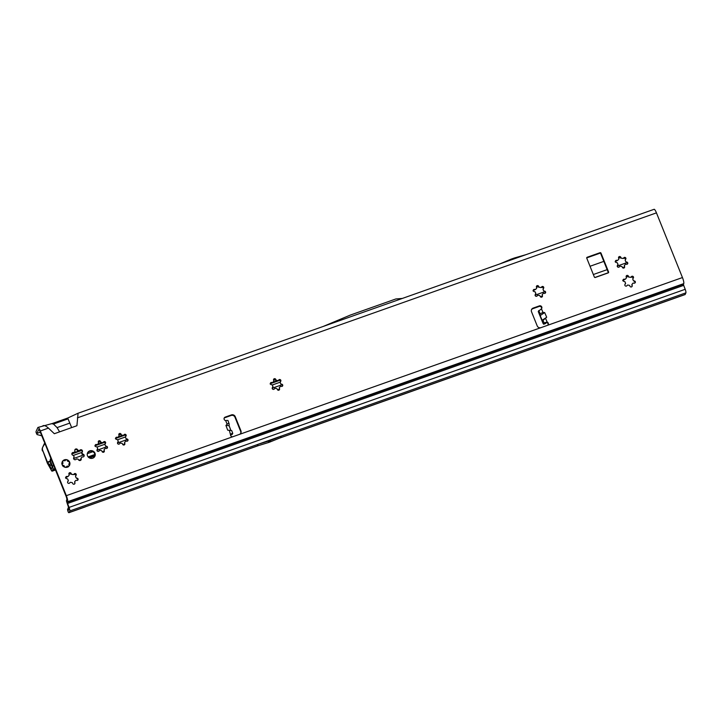 <?xml version="1.0" encoding="UTF-8"?>
<svg xmlns="http://www.w3.org/2000/svg" width="722" height="722" viewBox="0 0 722 722"><rect width="100%" height="100%" fill="white"/><g stroke="black" fill="none" stroke-linecap="round" stroke-linejoin="round"><path stroke-width="1.08" d="M627.463 263.34L625.631 261.454A4.224 4.052 24.4 0 0 625.252 260.498L625.261 259.839A0.74 0.713 24.4 0 0 625.27 260.462A4.224 4.052 -155.6 0 1 625.649 261.418A0.74 0.713 24.4 0 0 626.254 261.969L626.786 262.059A1.182 1.137 -155.6 0 1 627.689 263.674A1.182 1.137 -155.6 0 1 626.443 264.315L625.911 264.225A0.74 0.713 24.4 0 0 625.171 264.532A4.224 4.052 -155.6 0 1 624.521 265.317A0.74 0.713 24.4 0 0 624.359 266.084L624.548 266.571A1.182 1.137 -155.6 0 1 623.438 268.106A1.182 1.137 -155.6 0 1 622.364 267.348L622.165 266.86A0.74 0.713 24.4 0 0 621.498 266.382A4.224 4.052 -155.6 0 1 620.46 266.201A0.74 0.713 24.4 0 0 619.684 266.427L619.35 266.824A1.182 1.137 -155.6 0 1 617.346 265.597A1.182 1.137 -155.6 0 1 617.509 265.344L617.842 264.947A0.74 0.713 24.4 0 0 617.906 264.162A4.224 4.052 -155.6 0 1 617.527 263.205A0.74 0.713 24.4 0 0 616.913 262.655L616.389 262.564A1.182 1.137 -155.6 0 1 615.478 260.94A1.182 1.137 -155.6 0 1 616.732 260.308L617.265 260.398A0.74 0.713 24.4 0 0 617.996 260.082A4.224 4.052 -155.6 0 1 618.646 259.306A0.74 0.713 24.4 0 0 618.817 258.539L618.619 258.043A1.182 1.137 -155.6 0 1 619.738 256.518A1.182 1.137 -155.6 0 1 620.812 257.276L621.01 257.763A0.74 0.713 24.4 0 0 621.678 258.232A4.224 4.052 -155.6 0 1 622.716 258.413A0.74 0.713 24.4 0 0 623.492 258.196L623.817 257.799A1.182 1.137 -155.6 0 1 625.821 259.027A1.182 1.137 -155.6 0 1 625.667 259.279L625.333 259.676A0.74 0.713 24.4 0 0 625.234 259.83L625.18 259.947M625.532 259.577L625.216 258.232L622.698 258.449A4.224 4.052 24.4 0 0 621.66 258.268L618.573 257.429M635.044 282.212L633.221 280.326A4.224 4.052 24.4 0 0 632.833 279.369L632.842 278.71A0.74 0.713 24.4 0 0 632.851 279.333A4.224 4.052 -155.6 0 1 633.239 280.289A0.74 0.713 24.4 0 0 633.844 280.84L634.367 280.93A1.182 1.137 -155.6 0 1 635.279 282.546A1.182 1.137 -155.6 0 1 634.024 283.186L633.501 283.087A0.74 0.713 24.4 0 0 632.761 283.403A4.224 4.052 -155.6 0 1 632.111 284.179A0.74 0.713 24.4 0 0 631.94 284.955L632.138 285.443A1.182 1.137 -155.6 0 1 631.019 286.977A1.182 1.137 -155.6 0 1 629.945 286.219L629.746 285.731A0.74 0.713 24.4 0 0 629.079 285.253A4.224 4.052 -155.6 0 1 628.05 285.073A0.74 0.713 24.4 0 0 627.274 285.298L626.94 285.695A1.182 1.137 -155.6 0 1 624.936 284.459A1.182 1.137 -155.6 0 1 625.09 284.215L625.423 283.818A0.74 0.713 24.4 0 0 625.496 283.033A4.224 4.052 -155.6 0 1 625.108 282.067A0.74 0.713 24.4 0 0 624.503 281.526L623.97 281.427A1.182 1.137 -155.6 0 1 623.068 279.811A1.182 1.137 -155.6 0 1 624.322 279.17L624.846 279.27A0.74 0.713 24.4 0 0 625.586 278.954A4.224 4.052 -155.6 0 1 626.236 278.178A0.74 0.713 24.4 0 0 626.407 277.401L626.209 276.914A1.182 1.137 -155.6 0 1 627.319 275.389A1.182 1.137 -155.6 0 1 628.402 276.138L628.591 276.625A0.74 0.713 24.4 0 0 629.259 277.104A4.224 4.052 -155.6 0 1 630.297 277.284A0.74 0.713 24.4 0 0 631.073 277.058L631.407 276.661A1.182 1.137 -155.6 0 1 633.411 277.898A1.182 1.137 -155.6 0 1 633.248 278.141L632.923 278.539A0.74 0.713 24.4 0 0 632.824 278.701L632.77 278.818M633.113 278.448L632.797 277.104L630.279 277.32A4.224 4.052 24.4 0 0 629.25 277.14L626.164 276.3M545.309 292.419L543.486 290.542A4.224 4.052 24.4 0 0 543.097 289.576L543.106 288.926M543.341 290.009A4.224 4.052 -155.6 0 1 543.504 290.497A0.74 0.713 24.4 0 0 544.108 291.047L544.632 291.137A1.182 1.137 -155.6 0 1 545.543 292.762A1.182 1.137 -155.6 0 1 544.289 293.394L543.765 293.303A0.74 0.713 24.4 0 0 543.025 293.619A4.224 4.052 -155.6 0 1 542.375 294.395A0.74 0.713 24.4 0 0 542.204 295.163L542.403 295.65A1.182 1.137 -155.6 0 1 541.283 297.184A1.182 1.137 -155.6 0 1 540.209 296.426L540.011 295.939A0.74 0.713 24.4 0 0 539.343 295.469A4.224 4.052 -155.6 0 1 538.314 295.289A0.74 0.713 24.4 0 0 537.538 295.506L537.204 295.903A1.182 1.137 -155.6 0 1 535.201 294.675A1.182 1.137 -155.6 0 1 535.354 294.423L535.688 294.025A0.74 0.713 24.4 0 0 535.76 293.24A4.224 4.052 -155.6 0 1 535.372 292.284A0.74 0.713 24.4 0 0 534.767 291.733L534.244 291.643A1.182 1.137 -155.6 0 1 533.332 290.027A1.182 1.137 -155.6 0 1 534.587 289.387L535.11 289.477A0.74 0.713 24.4 0 0 535.85 289.161A4.224 4.052 -155.6 0 1 536.5 288.385A0.74 0.713 24.4 0 0 536.672 287.618L536.473 287.13A1.182 1.137 -155.6 0 1 537.592 285.596A1.182 1.137 -155.6 0 1 538.666 286.354L538.856 286.842A0.74 0.713 24.4 0 0 539.533 287.311A4.224 4.052 -155.6 0 1 540.561 287.491A0.74 0.713 24.4 0 0 541.338 287.275L541.671 286.878A1.182 1.137 -155.6 0 1 543.675 288.105A1.182 1.137 -155.6 0 1 543.513 288.358L543.188 288.755A0.74 0.713 24.4 0 0 543.115 289.54A4.224 4.052 -155.6 0 1 543.341 290.009M543.377 288.665L543.061 287.32L540.543 287.536A4.224 4.052 24.4 0 0 539.514 287.356L536.428 286.517M282.437 385.485L280.605 383.599A4.224 4.052 24.4 0 0 280.217 382.642L280.226 381.983A0.74 0.713 24.4 0 0 280.235 382.606A4.224 4.052 -155.6 0 1 280.623 383.562A0.74 0.713 24.4 0 0 281.228 384.113L281.76 384.203A1.182 1.137 -155.6 0 1 282.663 385.819A1.182 1.137 -155.6 0 1 281.409 386.46L280.885 386.369A0.74 0.713 24.4 0 0 280.145 386.676A4.224 4.052 -155.6 0 1 279.495 387.461A0.74 0.713 24.4 0 0 279.324 388.228L279.522 388.716A1.182 1.137 -155.6 0 1 278.412 390.25A1.182 1.137 -155.6 0 1 277.329 389.492L277.14 389.005A0.74 0.713 24.4 0 0 276.472 388.526A4.224 4.052 -155.6 0 1 275.434 388.346A0.74 0.713 24.4 0 0 274.658 388.571L274.324 388.968A1.182 1.137 -155.6 0 1 272.32 387.732A1.182 1.137 -155.6 0 1 272.483 387.488L272.808 387.091A0.74 0.713 24.4 0 0 272.88 386.306A4.224 4.052 -155.6 0 1 272.492 385.34A0.74 0.713 24.4 0 0 271.887 384.799L271.364 384.7A1.182 1.137 -155.6 0 1 270.452 383.084A1.182 1.137 -155.6 0 1 271.707 382.452L272.23 382.543A0.74 0.713 24.4 0 0 272.97 382.227A4.224 4.052 -155.6 0 1 273.62 381.451A0.74 0.713 24.4 0 0 273.791 380.684L273.593 380.187A1.182 1.137 -155.6 0 1 274.712 378.662A1.182 1.137 -155.6 0 1 275.786 379.411L275.985 379.907A0.74 0.713 24.4 0 0 276.652 380.377A4.224 4.052 -155.6 0 1 277.69 380.557A0.74 0.713 24.4 0 0 278.457 380.341L278.791 379.943A1.182 1.137 -155.6 0 1 280.795 381.171A1.182 1.137 -155.6 0 1 280.641 381.424L280.307 381.821A0.74 0.713 24.4 0 0 280.208 381.974L280.154 382.091M280.497 381.721L280.19 380.377L277.672 380.593A4.224 4.052 24.4 0 0 276.634 380.413L273.548 379.573M127.722 440.258L125.89 438.371A4.224 4.052 24.4 0 0 125.511 437.415L125.52 436.756M125.745 437.839A4.224 4.052 -155.6 0 1 125.908 438.335A0.74 0.713 24.4 0 0 126.512 438.877L127.045 438.976A1.182 1.137 -155.6 0 1 127.947 440.591A1.182 1.137 -155.6 0 1 126.702 441.232L126.169 441.133A0.74 0.713 24.4 0 0 125.429 441.449A4.224 4.052 -155.6 0 1 124.78 442.225A0.74 0.713 24.4 0 0 124.617 443.001L124.807 443.488A1.182 1.137 -155.6 0 1 123.697 445.023A1.182 1.137 -155.6 0 1 122.623 444.265L122.424 443.777A0.74 0.713 24.4 0 0 121.756 443.299A4.224 4.052 -155.6 0 1 120.718 443.118A0.74 0.713 24.4 0 0 119.942 443.344L119.608 443.741A1.182 1.137 -155.6 0 1 117.605 442.505A1.182 1.137 -155.6 0 1 117.767 442.261L118.101 441.864A0.74 0.713 24.4 0 0 118.164 441.07A4.224 4.052 -155.6 0 1 117.776 440.113A0.74 0.713 24.4 0 0 117.172 439.563L116.648 439.472A1.182 1.137 -155.6 0 1 115.737 437.857A1.182 1.137 -155.6 0 1 116.991 437.216L117.524 437.315A0.74 0.713 24.4 0 0 118.255 437A4.224 4.052 -155.6 0 1 118.904 436.223A0.74 0.713 24.4 0 0 119.076 435.447L118.877 434.96A1.182 1.137 -155.6 0 1 119.996 433.426A1.182 1.137 -155.6 0 1 121.07 434.184L121.269 434.671A0.74 0.713 24.4 0 0 121.937 435.149A4.224 4.052 -155.6 0 1 122.975 435.33A0.74 0.713 24.4 0 0 123.742 435.104L124.076 434.707A1.182 1.137 -155.6 0 1 126.079 435.944A1.182 1.137 -155.6 0 1 125.926 436.187L125.592 436.584A0.74 0.713 24.4 0 0 125.52 437.379A4.224 4.052 -155.6 0 1 125.745 437.839M125.79 436.494L125.475 435.149L122.957 435.366A4.224 4.052 24.4 0 0 121.919 435.185L118.832 434.346M107.181 447.523L105.358 445.645A4.224 4.052 24.4 0 0 104.97 444.68L104.979 444.03A0.74 0.713 24.4 0 0 104.988 444.644A4.224 4.052 -155.6 0 1 105.376 445.6A0.74 0.713 24.4 0 0 105.981 446.151L106.504 446.241A1.182 1.137 -155.6 0 1 107.416 447.866A1.182 1.137 -155.6 0 1 106.161 448.497L105.629 448.407A0.74 0.713 24.4 0 0 104.898 448.723A4.224 4.052 -155.6 0 1 104.248 449.499A0.74 0.713 24.4 0 0 104.076 450.266L104.275 450.754A1.182 1.137 -155.6 0 1 103.156 452.288A1.182 1.137 -155.6 0 1 102.082 451.53L101.883 451.042A0.74 0.713 24.4 0 0 101.215 450.573A4.224 4.052 -155.6 0 1 100.177 450.393A0.74 0.713 24.4 0 0 99.41 450.609L99.076 451.006A1.182 1.137 -155.6 0 1 97.073 449.779A1.182 1.137 -155.6 0 1 97.226 449.526L97.56 449.129A0.74 0.713 24.4 0 0 97.632 448.344A4.224 4.052 -155.6 0 1 97.244 447.387A0.74 0.713 24.4 0 0 96.64 446.837L96.107 446.747A1.182 1.137 -155.6 0 1 95.205 445.131A1.182 1.137 -155.6 0 1 96.45 444.49L96.983 444.581A0.74 0.713 24.4 0 0 97.723 444.265A4.224 4.052 -155.6 0 1 98.373 443.488A0.74 0.713 24.4 0 0 98.535 442.721L98.345 442.234A1.182 1.137 -155.6 0 1 99.456 440.7A1.182 1.137 -155.6 0 1 100.529 441.458L100.728 441.945A0.74 0.713 24.4 0 0 101.396 442.415A4.224 4.052 -155.6 0 1 102.434 442.595A0.74 0.713 24.4 0 0 103.21 442.378L103.544 441.981A1.182 1.137 -155.6 0 1 105.547 443.209A1.182 1.137 -155.6 0 1 105.385 443.461L105.051 443.859A0.74 0.713 24.4 0 0 104.961 444.012L104.898 444.138M105.25 443.768L104.934 442.424L102.416 442.64A4.224 4.052 24.4 0 0 101.378 442.46L98.3 441.62M82.028 452.396L81.821 452.865A0.74 0.713 24.4 0 0 81.803 453.515A4.522 4.332 -155.6 0 1 82.064 454.156A0.74 0.713 24.4 0 0 82.534 454.634L82.967 454.788A1.48 1.426 -155.6 0 1 83.951 456.448M82.209 453.254A4.522 4.332 -155.6 0 1 82.326 453.578A0.74 0.713 24.4 0 0 82.795 454.066L83.229 454.219A1.48 1.426 -155.6 0 1 82.804 456.99L82.344 456.99A0.74 0.713 24.4 0 0 81.757 457.288A4.522 4.332 -155.6 0 1 81.324 457.802A0.74 0.713 24.4 0 0 81.144 458.434L81.234 458.867A1.48 1.426 -155.6 0 1 78.536 459.824L78.301 459.436A0.74 0.713 24.4 0 0 77.723 459.084A4.522 4.332 -155.6 0 1 77.028 458.957A0.74 0.713 24.4 0 0 76.379 459.102L76.036 459.391A1.48 1.426 -155.6 0 1 73.761 457.567L73.987 457.179A0.74 0.713 24.4 0 0 73.996 456.53A4.522 4.332 -155.6 0 1 73.743 455.889A0.74 0.713 24.4 0 0 73.265 455.411L72.832 455.248A1.48 1.426 -155.6 0 1 73.256 452.477L73.716 452.477A0.74 0.713 24.4 0 0 74.303 452.18A4.522 4.332 -155.6 0 1 74.736 451.665A0.74 0.713 24.4 0 0 74.917 451.042L74.826 450.6A1.48 1.426 -155.6 0 1 77.525 449.644L77.768 450.032A0.74 0.713 24.4 0 0 78.346 450.384A4.522 4.332 -155.6 0 1 79.032 450.51A0.74 0.713 24.4 0 0 79.682 450.366L80.025 450.077A1.48 1.426 -155.6 0 1 82.299 451.9L82.082 452.288A0.74 0.713 24.4 0 0 82.064 452.938A4.522 4.332 -155.6 0 1 82.209 453.254M74.826 450.041A1.48 1.426 -155.6 0 1 77.263 450.221L77.507 450.609A0.74 0.713 24.4 0 0 78.084 450.961A4.522 4.332 -155.6 0 1 78.77 451.079A0.74 0.713 24.4 0 0 79.42 450.943L79.763 450.654A1.48 1.426 -155.6 0 1 82.182 452.107M77.805 479.48L75.972 477.594A4.224 4.052 24.4 0 0 75.584 476.637L75.593 475.978A0.74 0.713 24.4 0 0 75.602 476.601A4.224 4.052 -155.6 0 1 75.99 477.558A0.74 0.713 24.4 0 0 76.595 478.108L77.128 478.199A1.182 1.137 -155.6 0 1 78.03 479.814A1.182 1.137 -155.6 0 1 76.776 480.455L76.252 480.365A0.74 0.713 24.4 0 0 75.512 480.681A4.224 4.052 -155.6 0 1 74.862 481.457A0.74 0.713 24.4 0 0 74.691 482.224L74.889 482.711A1.182 1.137 -155.6 0 1 73.779 484.245A1.182 1.137 -155.6 0 1 72.696 483.487L72.507 483A0.74 0.713 24.4 0 0 71.839 482.531A4.224 4.052 -155.6 0 1 70.801 482.35A0.74 0.713 24.4 0 0 70.025 482.567L69.691 482.964A1.182 1.137 -155.6 0 1 67.688 481.736A1.182 1.137 -155.6 0 1 67.85 481.484L68.175 481.087A0.74 0.713 24.4 0 0 68.247 480.301A4.224 4.052 -155.6 0 1 67.859 479.345A0.74 0.713 24.4 0 0 67.254 478.794L66.731 478.704A1.182 1.137 -155.6 0 1 65.819 477.08A1.182 1.137 -155.6 0 1 67.074 476.448L67.597 476.538A0.74 0.713 24.4 0 0 68.337 476.222A4.224 4.052 -155.6 0 1 68.987 475.446A0.74 0.713 24.4 0 0 69.159 474.679L68.96 474.192A1.182 1.137 -155.6 0 1 70.079 472.657A1.182 1.137 -155.6 0 1 71.153 473.415L71.352 473.903A0.74 0.713 24.4 0 0 72.019 474.372A4.224 4.052 -155.6 0 1 73.048 474.553A0.74 0.713 24.4 0 0 73.825 474.336L74.158 473.939A1.182 1.137 -155.6 0 1 76.162 475.166A1.182 1.137 -155.6 0 1 76.009 475.419L75.675 475.816A0.74 0.713 24.4 0 0 75.575 475.969L75.521 476.096M75.864 475.717L75.557 474.381L73.039 474.598A4.224 4.052 24.4 0 0 72.001 474.417L68.915 473.569M531.437 309.846A2.969 2.843 -155.6 0 1 532.908 308.655L539.108 306.462A1.85 1.778 -155.6 0 1 541.581 308.61M541.762 306.967A1.85 1.778 -155.6 0 1 541.428 308.799L538.233 311.489L542.962 323.23L543.666 324.232L544.911 322.662L547.177 322.084A1.85 1.778 -155.6 0 1 547.231 325.432L541.022 327.626A2.969 2.843 -155.6 0 1 537.204 325.902L531.509 311.751A2.969 2.843 -155.6 0 1 533.17 308.086L539.37 305.884A1.85 1.778 -155.6 0 1 541.762 306.967M545.642 323.447L546.373 322.382L546.915 322.653A1.85 1.778 -155.6 0 1 548.079 324.783M87.443 453.145A4.043 3.872 -155.6 0 1 94.781 456.475M94.97 453.199A4.043 3.872 24.4 0 0 87.561 452.856A4.043 3.872 24.4 0 0 91.171 458.425A4.043 3.872 24.4 0 0 94.97 453.199M62.11 462.116A4.043 3.872 -155.6 0 1 62.507 461.548M63.834 460.528A4.043 3.872 -155.6 0 1 64.772 460.23M67.624 460.726A4.043 3.872 -155.6 0 1 68.373 461.286M69.646 462.17A4.043 3.872 24.4 0 0 62.236 461.818A4.043 3.872 24.4 0 0 65.846 467.387A4.043 3.872 24.4 0 0 69.646 462.17M269.27 440.853A2.969 2.843 -155.6 0 1 269.153 440.898L258.052 444.292L281.327 436.052L270.597 440.384A2.969 2.843 -155.6 0 1 270.479 440.429L268.819 441.72L270.181 441.232M587.176 257.249L600.045 252.691A0.74 0.713 -155.6 0 1 601.002 253.124L608.592 271.995A0.74 0.713 -155.6 0 1 608.177 272.907L595.307 277.465A0.74 0.713 -155.6 0 1 594.35 277.031L586.76 258.16A0.74 0.713 -155.6 0 1 587.176 257.249L586.914 257.826L599.783 253.269A0.74 0.713 -155.6 0 1 600.74 253.702L608.33 272.564A0.74 0.713 -155.6 0 1 608.375 272.799M227.944 420.466L229.145 423.841C229.018 423.065 228.342 423.218 227.096 424.31L225.932 425.42L227.701 430.177L231.726 430.628L232.755 433.39M227.204 420.385L225.706 420.565A1.85 1.778 -155.6 0 1 225.201 417.108L231.401 414.915A2.969 2.843 -155.6 0 1 235.228 416.639L240.913 430.79A2.969 2.843 -155.6 0 1 239.262 434.454L233.062 436.648A1.85 1.778 -155.6 0 1 230.742 434.102L232.439 433.281L232.132 434.491M546.256 322.463L544.226 323.239L542.989 320.387L546.689 317.247L544.677 312.572L543.016 312.464L540.11 313.745L538.738 310.559M40.333 432.207L36.912 433.417L37.066 434.572L36.136 432.631A3.258 0.659 -109.5 0 1 36.1 431.395L37.824 427.604A5.189 1.047 70.5 0 1 37.986 427.424L52.201 423.534L67.706 418.047L77.985 413.264L654.105 209.308A5.189 1.047 -109.5 0 1 656.451 212.864L682.452 277.555A5.189 1.047 -109.5 0 1 683.743 283.62L683.463 284.233L67.345 502.341L67.57 503.469L683.689 285.361L683.463 284.233M51.867 423.751L53.473 424.031L68.03 418.877L67.751 418.137L71.659 427.586L76.92 425.718L78.066 413.354M42.769 425.854C44.024 425.087 45.919 425.836 48.437 428.101L54.34 433.714L59.601 431.855L57.074 427.604L53.473 424.031M67.345 502.341L67.624 501.727A5.189 1.047 70.5 0 0 66.334 495.671L40.333 430.98A5.189 1.047 70.5 0 0 37.986 427.424M230.526 434.581L232.737 433.507L230.67 434.184M229.145 423.841L229.127 425.7L230.905 430.456L231.663 430.61M224.091 418.327A1.85 1.778 -155.6 0 1 224.939 417.686L231.139 415.484A2.969 2.843 -155.6 0 1 234.966 417.208L240.652 431.368A2.969 2.843 -155.6 0 1 240.733 433.263M230.48 434.68L229.352 430.375M546.653 322.454L547.177 322.084L545.588 318.42M542.989 320.387L542.177 320.252L540.155 315.586L540.11 313.745M71.848 453.596A1.48 1.426 -155.6 0 1 72.994 453.055L73.454 453.055A0.74 0.713 24.4 0 0 74.05 452.757A4.522 4.332 -155.6 0 1 74.474 452.243A0.74 0.713 24.4 0 0 74.61 452.044L74.871 451.467M81.189 458.001L80.927 458.578A0.74 0.713 24.4 0 0 80.882 459.002L80.972 459.445A1.48 1.426 -155.6 0 1 80.981 459.995L79.51 460.51L80.972 460.004M68.509 507.25L67.534 509.606L68.202 510.589L68.987 508.73L66.523 501.303A3.258 0.659 -109.5 0 1 66.532 500.319L66.812 499.705A2.969 0.596 70.5 0 0 66.072 496.249L49.619 455.32A3.709 0.749 70.5 0 1 49.087 453.804L44.132 441.467A3.709 0.749 70.5 0 1 43.519 440.131L40.071 431.548A2.969 0.596 70.5 0 0 38.735 429.518A2.969 0.596 70.5 0 0 38.636 429.626L38.871 429.545M69.565 463.316A4.043 3.872 -155.6 0 1 69.601 464.887M36.912 433.417L38.636 429.626M281.327 436.052L280.578 437.694L269.838 442.054A2.969 2.843 -155.6 0 1 269.721 442.09L268.521 442.523A2.969 2.843 -155.6 0 1 268.394 442.559L257.294 445.952L258.052 444.292M268.936 441.602L270.479 440.429M279.486 438.155L685.061 294.576A3.258 0.659 -109.5 0 0 685.169 294.468L685.9 292.843A3.258 0.659 -109.5 0 0 685.196 289.296L683.689 285.361M67.534 509.606L68.121 511.826A3.258 0.659 -109.5 0 0 68.942 512.692A3.258 0.659 -109.5 0 0 69.041 512.575L258.413 445.609M67.57 503.469L69.077 507.413A3.258 0.659 70.5 0 1 69.781 510.959L69.041 512.575M37.066 434.572L42.427 435.989M280.578 437.694L685.169 294.468M402.371 298.43L395.846 298.962L350.332 315.072L323.122 326.488M499.904 263.9L510.932 259.225A2.969 2.843 -155.6 0 1 511.095 259.153L514.344 258.007A2.969 2.843 -155.6 0 1 514.506 257.953L526.085 254.631M546.373 322.382L544.911 322.662M540.155 315.586L544.677 312.572M542.177 320.252L546.689 317.247M230.905 430.456L227.701 430.177M229.127 425.7L225.932 425.42M69.077 474.841L68.969 475.482A4.224 4.052 24.4 0 0 68.319 476.258L65.476 477.946M68.265 480.419L67.85 481.484M74.745 483.803L74.844 481.493M98.463 442.893L98.354 443.525A4.224 4.052 24.4 0 0 97.705 444.31L94.853 445.988M97.65 448.47L97.226 449.526M104.13 451.846L104.23 449.535M119.004 435.619L118.886 436.259A4.224 4.052 24.4 0 0 118.237 437.036L115.394 438.714M118.182 441.196L117.767 442.261M124.662 444.581L124.762 442.27M273.719 380.846L273.602 381.487A4.224 4.052 24.4 0 0 272.952 382.263L270.109 383.951M272.898 386.423L272.483 387.488M279.378 389.808L279.477 387.497M536.59 287.789L536.482 288.421A4.224 4.052 24.4 0 0 535.832 289.206L532.989 290.885M535.778 293.367L535.354 294.423M542.258 296.751L542.357 294.432M626.326 277.573L626.218 278.214A4.224 4.052 24.4 0 0 625.568 278.99L622.725 280.678M625.514 283.15L625.09 284.215M631.994 286.535L632.093 284.224M618.745 258.702L618.628 259.342A4.224 4.052 24.4 0 0 617.978 260.119L615.135 261.806M617.933 264.279L617.509 265.344M624.404 267.663L624.503 265.353M69.384 461.881L69.285 461.927A1.336 1.282 24.4 0 0 68.419 461.403L67.886 461.313A0.596 0.569 -155.6 0 1 67.462 460.455L67.579 460.239A3.809 3.655 24.4 0 0 65.296 459.842L65.35 460.085A0.596 0.569 -155.6 0 1 64.682 460.753L64.159 460.654A1.336 1.282 24.4 0 0 63.175 460.862A3.809 3.655 24.4 0 0 62.742 461.385A1.336 1.282 24.4 0 0 62.733 462.36L62.922 462.856A0.596 0.569 -155.6 0 1 62.399 463.623L62.137 463.623A3.809 3.655 24.4 0 0 62.985 465.735L63.184 465.573A0.596 0.569 -155.6 0 1 64.123 465.816L64.312 466.313A1.336 1.282 24.4 0 0 65.016 467.035A3.809 3.655 24.4 0 0 65.711 467.152A1.336 1.282 24.4 0 0 66.586 466.701L66.92 466.304A0.596 0.569 -155.6 0 1 67.886 466.394L68.021 466.611A3.809 3.655 24.4 0 0 69.447 464.896L69.204 464.806A0.596 0.569 -155.6 0 1 68.933 463.903L69.267 463.506A1.336 1.282 24.4 0 0 69.547 462.567A3.809 3.655 24.4 0 0 69.285 461.927L69.673 462.594L69.384 461.881A3.935 3.772 -155.6 0 1 69.655 462.558L69.673 462.594A1.48 1.426 -155.6 0 1 69.366 463.632L69.131 464.129A1.48 1.426 24.4 0 0 69.33 463.822L69.673 462.585L68.428 461.295A1.48 1.426 -155.6 0 1 69.375 461.881M62.733 462.36L62.543 463.434L62.579 462.45A1.48 1.426 -155.6 0 1 62.588 461.367L62.624 461.331A3.935 3.772 -155.6 0 1 63.076 460.798L63.076 460.78A1.48 1.426 -155.6 0 1 64.159 460.555L65.16 460.41L65.052 459.806L64.953 460.609M62.588 461.367L62.372 461.854A1.48 1.426 24.4 0 0 62.345 462.946L62.191 463.037A1.634 1.561 -155.6 0 1 62.119 462.098M62.697 466.033L62.877 465.825A3.935 3.772 -155.6 0 1 62.002 463.641L61.767 463.732M67.76 460.645L67.624 460.149A3.935 3.772 -155.6 0 0 65.269 459.743L65.269 459.743M69.709 465.112L69.565 464.959A3.935 3.772 -155.6 0 1 68.076 466.737L68.139 466.981M64.98 467.17L65.693 467.296A3.935 3.772 -155.6 0 1 64.98 467.17L64.98 467.17M65.711 467.342L65.711 467.342A1.48 1.426 -155.6 0 0 66.686 466.836L67.02 466.439L66.586 466.701M67.94 466.972L67.742 466.502L67.57 467.089M52.652 469.968L52.228 471.087A2.969 0.596 70.5 0 1 52.137 471.186A2.969 0.596 70.5 0 1 50.991 469.616L48.031 464.345A2.969 0.596 70.5 0 1 47.165 462.667L42.715 450.375A4.449 4.269 24.4 0 1 42.769 447.089L44.972 443.416M42.454 450.952A4.449 4.269 24.4 0 1 42.508 447.667L44.322 443.642M50.847 458.371A4.449 4.314 -143.8 0 0 50.45 462.279L52.228 467.278L51.397 469.092L49.755 465.672A2.969 0.596 -109.5 0 0 49.078 464.445L47.426 462.089L42.715 450.375M50.45 462.279L50.766 461.845L52.381 466.033A2.969 0.596 70.5 0 1 53.04 469.3L52.48 470.022M73.319 455.429L82.055 452.333L81.794 452.92M97.028 447.035L104.87 444.256M117.569 439.761L125.402 436.981M272.284 384.988L280.118 382.218M603.836 261.382L590.018 266.274M50.766 461.845A4.449 4.314 -143.8 0 1 50.883 458.452M82.326 453.578L82.064 454.156M227.096 424.31L225.706 420.565M239.262 434.454L541.022 327.626M543.016 312.464L541.428 308.799M547.231 325.432L682.452 277.555M656.451 212.864L77.398 417.848M71.659 427.586L59.601 431.855M48.437 428.101L40.333 430.98M66.334 495.671L233.062 436.648M225.201 417.108L224.939 417.686M270.064 441.35L269.721 442.09M270.597 440.384L269.838 442.054M268.855 441.783L268.521 442.523M269.153 440.898L268.394 442.559M281.318 436.079L685.9 292.843M67.624 501.727L683.743 283.62M69.077 507.413L685.196 289.296M69.781 510.959L258.043 444.319M85.476 506.763L257.303 445.934M69.781 423.101L57.074 427.604M533.17 308.086L532.908 308.655M539.37 305.884L539.108 306.462M543.711 324.187L545.742 323.411M240.913 430.79L240.652 431.368M235.228 416.639L234.966 417.208M231.401 414.915L231.139 415.484M232.231 434.454L230.544 435.005M600.045 252.691L599.783 253.269M601.002 253.124L600.74 253.702M608.592 271.995L608.33 272.564M80.025 450.077L79.763 450.654M79.682 450.366L79.42 450.943M79.032 450.51L78.77 451.079M78.346 450.384L78.084 450.961M77.768 450.032L77.507 450.609M77.525 449.644L77.263 450.221M74.736 451.665L74.474 452.243M74.303 452.18L74.05 452.757M73.716 452.477L73.454 453.055M73.256 452.477L72.994 453.055M73.987 457.179L73.725 457.757M81.234 458.867L80.972 459.445M81.144 458.434L80.882 459.002M83.229 454.219L82.967 454.788M82.795 454.066L82.534 454.634M82.064 452.938L81.803 453.515M97.723 444.265L102.389 442.631M277.69 380.557L272.97 382.227M67.688 460.762L68.419 461.403M64.935 467.206A1.48 1.426 -155.6 0 1 64.159 466.394L63.96 466.836M62.39 463.506L62.191 463.037M69.583 463.398A1.634 1.561 -155.6 0 1 69.231 464.264L69.005 464.535M67.399 467.161L66.659 467.351M64.312 466.313L63.96 465.907L63.897 466.8M69.267 463.506L68.942 464.228M64.989 460.6L65.35 460.085M67.624 460.149L67.543 460.636M66.884 467.071L67.372 467.107M67.886 466.394L66.92 466.304M62.399 463.623L62.922 462.856M63.094 466.177L63.581 466.493M64.123 465.816L63.184 465.573M67.886 461.313L68.428 461.295M63.076 460.78L64.159 460.654M64.168 460.555L64.682 460.753M279.206 380.034L278.674 380.223M271.517 382.759L270.75 383.03M122.93 435.357L118.255 437.018M116.811 437.523L116.034 437.803M103.959 442.081L103.426 442.261M96.27 444.797L95.503 445.068M80.665 450.32L79.799 450.627M78.617 451.042L74.14 452.631M72.958 453.055L72.092 453.353M50.179 461.114L47.426 462.089M94.988 455.374L88.815 457.558M55.296 469.426L52.544 470.401M52.228 471.087L55.495 469.932M89.402 457.928L94.916 455.979M624.44 267.023L622.572 267.682M608.366 272.708L594.883 277.483M542.294 296.101L540.417 296.769M279.414 389.167L277.537 389.826M124.698 443.94L122.821 444.599M104.158 451.205L102.289 451.873M94.916 454.481L88.12 456.882M80.972 459.418L78.833 460.176M54.971 468.623L53.04 469.3M624.422 267.609L623.149 268.061M542.267 296.688L541.004 297.139L542.267 296.697M279.396 389.754L278.123 390.196M124.68 444.517L123.408 444.969L124.671 444.535M104.139 451.791L102.876 452.243L104.139 451.801M88.544 457.324L94.988 455.04L88.535 457.315M51.677 468.497L51.109 468.704M49.755 465.672L51.515 465.049M42.508 447.667L42.769 447.089M47.643 462.513L50.251 461.584M71.83 453.948L81.469 450.537M95.114 445.709L104.753 442.297M115.646 438.435L125.285 435.023M270.362 383.662L280.001 380.25M51.018 463.759L49.078 464.445M52.381 466.033L53.735 465.555M73.617 458.515L83.418 455.04M87.299 453.669L92.849 451.701M96.974 450.248L106.721 446.792M117.515 442.974L127.262 439.527M272.221 388.201L281.977 384.754M535.101 295.145L544.848 291.688M593.34 274.522L607.148 269.64M617.256 266.057L627.003 262.609M85.367 506.871L68.942 512.692M543.666 324.232L545.697 323.447M232.186 434.5L230.544 435.032M74.014 457.125L73.752 457.703M64.691 460.645L65.16 460.41M94.898 456.051L89.474 457.974M55.522 469.995L52.137 471.186M624.422 267.618L623.167 268.061M279.387 389.763L278.141 390.205"/></g></svg>
